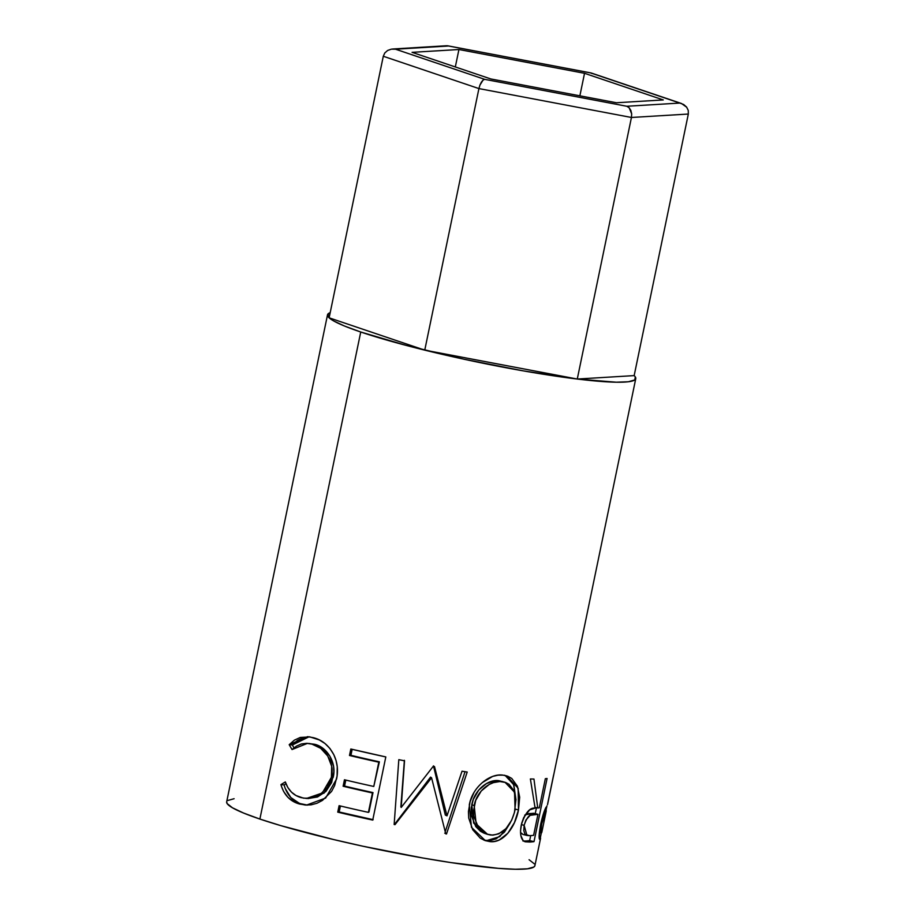 <?xml version="1.0" encoding="UTF-8"?>
<svg xmlns="http://www.w3.org/2000/svg" width="915" height="915" viewBox="0 0 915 915"><rect width="100%" height="100%" fill="white"/><g stroke="black" fill="none" stroke-linecap="round" stroke-linejoin="round"><path stroke-width="1.37" d="M226.68 801.769L227.126 803.576L232.49 807.808L243.55 813.035L259.883 819.062L360.739 332.008A157.391 15.898 -168.3 0 0 530.746 372.165A157.391 15.898 -168.3 0 0 635.765 378.627A157.391 15.898 -168.3 0 0 634.164 375.608L635.307 376.9L634.758 379.965L628.331 381.761L616.264 382.207L577.274 379.039L424.754 350.148L478.922 88.583L631.442 117.475L577.274 379.039L631.442 117.475L688.332 114.043L634.164 375.608L577.274 379.039L634.164 375.608L688.332 114.043L688.263 110.441L688.332 114.043L631.442 117.475L631.67 113.86L631.442 117.475L478.922 88.583L424.754 350.148L329.125 317.825L383.293 56.261L329.125 317.825L424.754 350.148L577.274 379.039L523.735 370.952L463.779 359.172L406.546 345.504L360.739 332.008L259.883 819.062A157.391 15.898 11.7 0 0 429.878 859.208A157.391 15.898 11.7 0 0 534.898 865.682L540.502 838.62A157.391 15.898 -168.3 0 1 540.445 838.838L539.598 839.364L539.175 837.408L540.205 826.714L543.521 813.435L546.152 807.11C544.448 809.981 542.641 815.62 540.731 824.015C539.187 832.261 538.763 837.305 539.461 839.158L540.445 838.838L539.301 838.598L540.445 838.838A157.391 15.898 11.7 0 0 540.376 837.511A157.391 15.898 -168.3 0 1 540.502 838.62M688.263 110.441L686.616 107.089L683.665 104.504L679.845 103.063L626.821 106.266L484.653 79.331L395.52 49.204L391.414 49.136L387.651 50.451L384.792 52.956L383.293 56.261L478.922 88.583L479.929 85.106L478.922 88.583L383.293 56.261L384.792 52.956L387.651 50.451L391.414 49.136L395.52 49.204L484.653 79.331L626.821 106.266L679.845 103.063L590.701 72.937L448.544 46.002L395.52 49.204L448.544 46.002L590.701 72.937L681.446 103.487L686.719 107.227M616.436 102.755L490.829 78.953L412.082 52.338L458.93 49.513L584.536 73.303L663.284 99.929L616.436 102.755L490.829 78.953L412.082 52.338L458.93 49.513L455.315 66.955L458.93 49.513L584.536 73.303L579.87 95.823L584.536 73.303L663.284 99.929L616.436 102.755M592.039 73.532L590.701 72.937M447.549 45.773L445.914 45.853M630.858 110.452L631.67 113.86L629.165 107.787L630.858 110.452M626.821 106.266L629.165 107.787L626.821 106.266M481.382 82.133L479.929 85.106L483.04 80.108L481.382 82.133M484.653 79.331L483.04 80.108L484.653 79.331M546.93 805.863L545.958 810.564L546.93 805.863M541.303 833.062L540.376 837.511L541.303 833.062M524.146 841.354L529.842 842.04A157.391 15.898 11.7 0 0 534.005 841.628L529.659 840.599L530.7 835.589L529.659 840.599L534.005 841.628L547.078 778.482L534.005 841.628A157.391 15.898 -168.3 0 1 529.842 842.04L525.553 841.823L523.094 840.53L520.864 835.612L520.521 830.717L521.699 823.226L523.735 817.507L529.659 809.889L535.115 808.128L530.38 778.962A157.391 15.898 11.7 0 0 533.96 779.054L537.745 807.979A157.391 15.898 11.7 0 0 539.301 807.842L545.34 778.699A157.391 15.898 11.7 0 0 547.078 778.482A157.391 15.898 11.7 0 1 545.34 778.699L539.301 807.842A157.391 15.898 11.7 0 1 537.745 807.979L533.96 779.054A157.391 15.898 11.7 0 1 530.38 778.962L535.115 808.128C529.648 807.407 525.027 813.103 521.23 825.227C519.789 833.691 520.761 839.066 524.146 841.354L525.13 841.754M482.422 782.519L492.705 776.4L498.012 775.177L503.078 775.154L507.699 776.217L511.737 778.425L517.387 786.191L519.674 797.194L518.485 809.992L514.436 822.642L507.871 833.245L499.316 839.947L494.558 841.445L489.708 841.571L484.836 840.462L480.215 838.106L472.735 829.756L468.72 818.079L468.446 811.548L470.104 801.654L474.062 792.344M401.193 807.465L433.241 766.324A157.391 15.898 11.7 0 0 434.499 766.553L447 815.848L462.018 771.219A157.391 15.898 11.7 0 0 467.21 772.031L446.509 833.965A157.391 15.898 -168.3 0 1 445.765 833.851L431.571 777.773L394.983 824.667A157.391 15.898 -168.3 0 1 394.159 824.507L398.814 759.667A157.391 15.898 11.7 0 0 404.533 760.823L401.193 807.465L404.533 760.823A157.391 15.898 11.7 0 1 398.814 759.667L394.159 824.507A157.391 15.898 11.7 0 0 394.983 824.667L394.731 824.14A152.759 15.429 -168.3 0 1 394.193 824.038A152.759 15.429 11.7 0 0 394.731 824.14L431.571 777.773L430.553 777.11L394.731 824.14L430.553 777.11L431.571 777.773L445.765 833.851A157.391 15.898 11.7 0 0 446.509 833.965L444.747 833.165L446.509 833.965L467.21 772.031A157.391 15.898 11.7 0 1 462.018 771.219L447 815.848L434.499 766.553A157.391 15.898 11.7 0 1 433.241 766.324L401.193 807.465M385.81 756.934L372.737 820.069A157.391 15.898 -168.3 0 1 337.749 812.143L339.099 805.669A157.391 15.898 11.7 0 0 368.413 812.371L372.428 792.95A157.391 15.898 -168.3 0 1 343.114 786.237L344.463 779.763A157.391 15.898 11.7 0 0 373.778 786.465L378.799 762.184A157.391 15.898 -168.3 0 1 349.484 755.481L350.822 749.008A157.391 15.898 11.7 0 0 385.81 756.934L350.822 749.008L349.484 755.481A157.391 15.898 11.7 0 0 378.799 762.184L373.778 786.465L379.37 761.829A152.759 15.429 -168.3 0 1 350.914 755.321L349.484 755.481L350.914 755.321L352.161 749.328L350.914 755.321A152.759 15.429 11.7 0 0 379.37 761.829L373.778 786.465A157.391 15.898 11.7 0 1 344.463 779.763L343.114 786.237A157.391 15.898 11.7 0 0 372.428 792.95L368.974 812.017L373 792.584A152.759 15.429 -168.3 0 1 344.543 786.077L343.114 786.237L344.543 786.077L345.79 780.083L344.543 786.077A152.759 15.429 11.7 0 0 373 792.584L368.413 812.371A157.391 15.898 11.7 0 1 339.099 805.669L337.749 812.143L339.179 811.982L340.426 805.978L339.179 811.982L337.749 812.143L372.737 820.069L385.81 756.934M281.477 786.454L280.928 784.613L285.331 781.925L287.859 787.54L291.485 792.161L296.037 795.547L303.528 798.166L310.643 798.2L319.907 794.712L327.33 787.392L331.39 777.338L331.676 766.255L327.753 756.042L320.719 748.333L311.981 744.147L306.605 743.323L301.344 743.964L296.426 746.125L292.034 749.545L289.197 744.684L294.356 740.166L300.28 737.444L309.991 736.941L319.312 739.938L325.019 743.529L329.972 748.527L333.815 754.715L336.045 760.502L337.258 766.633L337.086 776L334.661 785.505L331.596 791.384L322.469 800.396L316.99 803.256L311.123 804.834L305.267 805.04L297.97 803.553L293.315 801.471L287.905 797.297L283.696 791.589L281.477 786.454M234.103 798.715L227.675 800.511M327.524 314.794A157.391 15.898 -168.3 0 1 330.201 312.656L328.531 313.456L327.993 316.533L333.346 320.765L344.406 325.992L360.739 332.008A157.391 15.898 -168.3 0 1 327.524 314.794L226.668 801.849A157.391 15.898 11.7 0 0 259.883 819.062L280.859 825.65L333.392 839.49L362.912 846.226L422.867 857.995L450.992 862.593L498.16 868.335L515.408 869.25L527.463 868.804L533.891 867.008L534.92 865.601M534.44 863.943L529.076 859.711M301.241 797.651C293.532 795.524 288.225 790.274 285.331 781.925L280.928 784.613C284.005 795.021 290.238 801.494 299.605 804.045L306.468 805.108L325.626 798.063L336.56 779.077C338.378 770.59 337.463 762.47 333.815 754.715C328.897 745.508 322.057 739.823 313.285 737.662L307.554 736.667L289.197 744.684L292.034 749.545L307.474 743.357L311.981 744.147C324.299 746.64 335.187 762.492 331.39 777.338L322.263 793.019L306.468 798.452L301.241 797.651M306.468 798.452L308.71 798.532L324.173 793.042L333.197 777.27L331.39 777.338L333.197 777.27C336.96 762.401 326.529 746.731 314.52 744.272L307.417 743.346M309.43 736.815L303.197 737.673L297.409 740.441L292.365 744.993L293.978 747.852L292.365 744.993L289.197 744.684L292.365 744.993L309.018 736.804M307.554 805.12L302.144 804.171C293.04 801.677 287.024 795.261 284.096 784.921L280.928 784.613L284.096 784.921L285.995 783.709L284.096 784.921L285.24 788.524L290.81 797.525L299.011 803.107M309.304 743.483L316.716 744.97L322.995 748.379L329.789 756.042L333.552 766.21L333.872 771.757L331.653 782.531L325.9 791.464L317.528 796.965L308.275 798.509M300.509 803.667L307.646 805.12M373.137 819.68L339.179 811.982A152.759 15.429 11.7 0 0 372.828 819.611M445.319 815.059L447 815.848L445.319 815.059L433.47 765.878L445.319 815.059M404.384 760.319L400.862 806.927L404.384 760.319M465.049 771.688L445.239 831.678L465.049 771.688M503.078 775.154C490.051 772.992 472.312 787.106 469.303 804.903L471.454 827.297L485.35 840.645L489.708 841.571C503.01 843.55 515.145 827.755 518.485 809.992L518.153 788.261L506.773 775.909L503.078 775.154M505.194 775.497L513.624 784.578L515.991 799.904L513.864 785.173L508.431 777.418L504.531 775.234M514.79 808.963L518.485 809.992L514.79 808.963M510.044 823.214L499.773 836.63L486.654 840.599L489.708 841.571L483.909 840.107L489.01 840.691L495.999 838.941L504.348 832.215L510.044 823.214M483.989 833.165L480.421 831.22L475.8 826.622L471.339 815.368L471.339 807.407L473.307 799.447L478.728 790.08L486.425 783.583L494.843 780.689L502.529 781.524M504.988 782.268L498.858 780.678L504.988 782.268L514.527 792.196L515.088 809.809C511.073 826.348 502.987 834.766 490.84 835.075L487.626 834.377L476.155 823.9L474.187 805.612C476.726 790.686 491.229 779.957 501.9 781.65L498.858 780.678C488.484 778.985 474.336 789.839 471.797 804.72L474.187 805.612L471.797 804.72L473.627 823.043L484.79 833.451L487.626 834.377M522.945 840.988L525.633 840.999A152.759 15.429 11.7 0 0 529.659 840.599A152.759 15.429 -168.3 0 1 525.633 840.999L529.842 842.04L523.643 841.022M535.023 807.316L537.745 807.979L535.023 807.316M536.476 807.67L535.241 813.664L536.476 807.67M522.991 834.434L520.864 833.062M524.684 815.219L527.326 813.812L533.674 813.286L525.176 814.819M521.378 824.587L524.123 825.319C526.949 817.049 530.185 813.458 533.811 814.522L529.648 813.469L533.811 814.522L537.963 814.316L533.674 813.286L537.963 814.316L533.605 835.361L537.963 814.316L530.117 815.334L525.976 819.966L524.123 825.319L521.378 824.587M529.327 835.658A157.391 15.898 11.7 0 0 533.605 835.361A157.391 15.898 11.7 0 1 529.327 835.658L526.949 835.452L524.123 825.319L523.792 830.557L524.97 834.217L529.327 835.658M520.509 832.398L522.911 834.423L526.937 835.452M539.461 839.158L540.445 838.838M635.765 378.627L547.547 804.628A157.391 15.898 11.7 0 0 547.57 804.148L553.609 775.005M539.175 837.271L540.376 837.511L539.175 837.271M540.856 823.409L541.806 823.626C543.979 815.276 545.363 811.273 545.958 811.594L544.311 811.239L545.958 811.594L546.232 810.621L544.677 810.301L546.232 810.621L545.958 811.594L541.806 823.626L540.856 823.409M539.358 832.673L541.543 832.822C540.49 834.697 540.582 831.632 541.806 823.626L540.788 832.112L541.543 832.822A157.391 15.898 11.7 0 0 541.874 831.666M514.459 812.474L515.969 799.39L513.83 790.514L509.015 784.281L505.686 782.508L499.865 781.536L493.448 782.622L489.125 784.521L481.233 790.995L475.709 800.339L473.513 810.987L473.776 816.271L478.442 827.549L483.234 832.17L486.917 834.125L492.842 835.166L498.789 833.817L506.029 828.601L511.679 820.149L514.459 812.474M546.232 810.621L545.958 811.594M541.543 832.822A157.391 15.898 11.7 0 0 541.852 832.147L546.221 811.045M591.296 73.017L681.446 103.487M447.87 45.83L591.09 72.96M392.558 49.01L446.657 45.75"/></g></svg>
